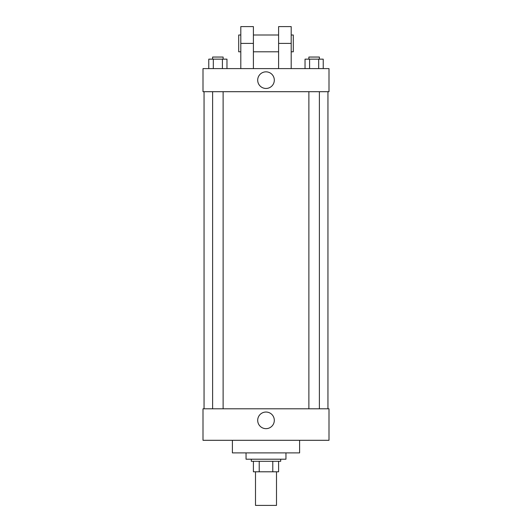 <?xml version="1.0" encoding="UTF-8"?>
<svg xmlns="http://www.w3.org/2000/svg" width="532" height="532" viewBox="0 0 532 532"><rect width="100%" height="100%" fill="white"/><g stroke="black" fill="none" stroke-linecap="round" stroke-linejoin="round"><path stroke-width="0.8" d="M255.5 471.798L255.5 505.4L276.5 505.4L276.5 471.798M272.776 461.297L272.776 471.798L253.398 471.798L253.398 461.297M272.776 471.798L278.602 471.798L278.602 461.297L278.602 471.798M280.703 459.202L280.703 461.297L251.297 461.297L251.297 459.202M259.224 461.297L259.224 471.798M246.05 452.898L246.05 459.202L285.95 459.202L285.95 452.898M232.398 440.303L232.398 452.898L299.602 452.898L299.602 440.303M329.002 440.303L202.998 440.303L202.998 408.802L329.002 408.802L329.002 440.303M257.694 420.353A8.306 8.306 0 0 1 270.156 413.158A8.306 8.306 0 0 1 270.156 427.542A8.306 8.306 0 0 1 257.694 420.353M329.002 91.697L202.998 91.697L202.998 68.601L329.002 68.601L329.002 91.697L202.998 91.697M323.223 68.601L323.223 59.152L305.036 59.152L305.036 68.601M318.681 59.152L318.681 68.601M309.584 59.152L309.584 68.601M308.879 59.152L308.879 57.05L319.38 57.05L319.38 59.152M226.965 68.601L226.965 59.152L208.777 59.152L208.777 68.601M222.416 59.152L222.416 68.601M213.319 59.152L213.319 68.601M212.62 59.152L212.62 57.05L223.121 57.05L223.121 59.152M257.694 80.152A8.306 8.306 0 0 1 270.156 72.957A8.306 8.306 0 0 1 270.156 87.341A8.306 8.306 0 0 1 257.694 80.152M278.602 68.601L278.602 43.398L291.197 43.398L291.197 26.6L278.602 26.6L278.602 43.398M278.602 34.999L253.398 34.999M240.803 68.601L240.803 43.398L253.398 43.398L253.398 68.601M253.398 43.398L253.398 26.6L240.803 26.6L240.803 43.398M291.197 68.601L291.197 43.398M291.197 51.797L293.298 51.797L293.298 34.999L291.197 34.999M240.803 34.999L238.702 34.999L238.702 51.797L240.803 51.797M204.049 91.697L204.049 408.802M327.951 91.697L327.951 408.802M319.38 408.802L319.38 91.697M308.879 408.802L308.879 91.697M212.62 91.697L212.62 408.802M223.121 91.697L223.121 408.802M278.602 51.797L253.398 51.797"/></g></svg>
